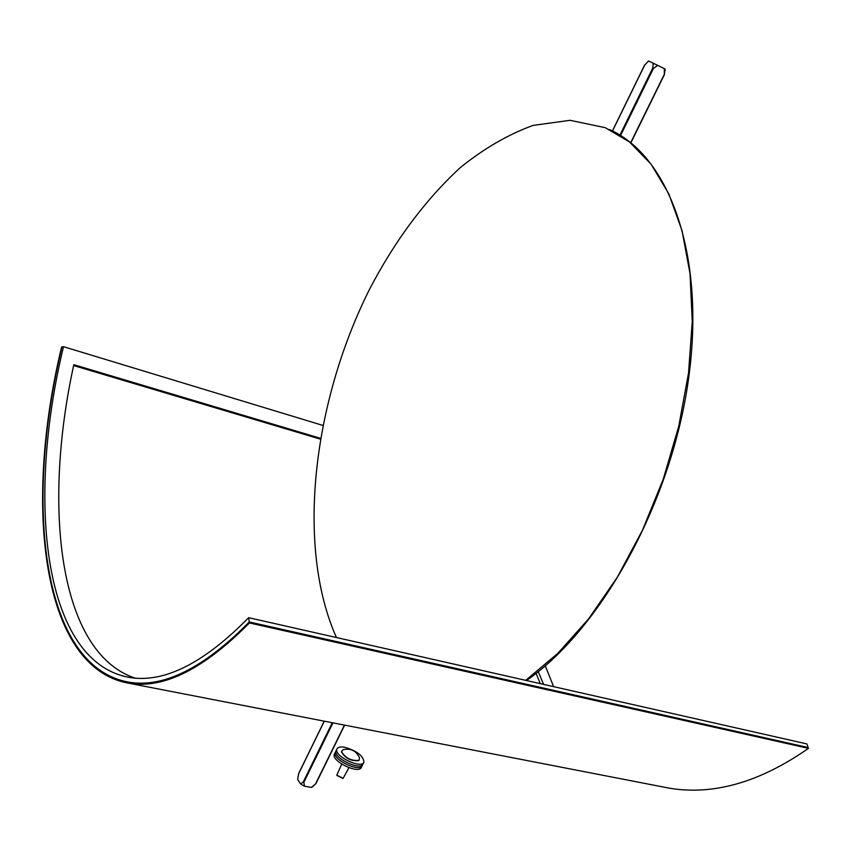 <?xml version="1.0" encoding="UTF-8"?>
<svg xmlns="http://www.w3.org/2000/svg" width="851" height="851" viewBox="0 0 851 851"><rect width="100%" height="100%" fill="white"/><g stroke="black" fill="none" stroke-linecap="round" stroke-linejoin="round"><path stroke-width="1.28" d="M660.94 786.547L669.471 788.207C713.638 795.515 759.964 782.229 808.45 748.359L808.163 747.54L249.269 621.975C204.251 667.61 164.424 687.725 129.809 682.321C41.646 667.939 23.871 504.505 61.942 346.985L61.591 347.048C23.413 505.005 41.21 668.971 129.692 683.396C164.381 688.799 204.283 668.641 249.407 622.943L249.269 621.975C204.251 667.61 164.424 687.725 129.809 682.321C41.646 667.939 23.871 504.505 61.942 346.985L63.495 346.687L322.784 425.394M808.45 748.359L249.407 622.943M336.932 775.389L342.879 778.357M348.91 767.698L343.144 778.314L336.805 775.144L341.74 764.124M341.474 751.741L341.474 751.965C345.432 758.454 351.176 761.315 358.718 760.56L358.899 760.422M359.558 757.901L359.026 760.337C351.346 761.102 345.495 758.188 341.474 751.582L343.07 749.688C350.75 748.008 356.25 750.742 359.558 757.911M653.228 63.208L657.674 65.367L652.685 69.016L653.228 63.208L648.536 60.995L644.696 65.059M665.078 69.112L664.333 74.76L664.323 68.686L665.12 69.122L664.918 70.878M344.57 725.116L315.87 783.718L311.36 787.398L304.435 786.228L300.563 783.952L303.764 781.665L304.435 786.228M312.423 786.845L315.859 783.728L344.666 725.137M657.674 65.367L664.323 68.686M300.563 783.952L297.637 779.325L298.68 773.665M312.391 786.877L311.36 787.398M363.909 762.273L363.026 764.038C360.292 771.304 332.007 757.199 336.113 750.625L336.985 748.859C332.879 755.422 361.175 769.517 363.909 762.273C363.568 756.028 357.186 751.029 344.783 747.274C340.613 746.561 338.017 747.093 336.985 748.859M362.239 765.623L361.356 767.389C358.601 774.687 330.337 760.592 334.464 753.986L335.326 752.22C331.209 758.815 359.484 772.91 362.239 765.623L362.483 764.762M335.868 751.497L335.326 752.22M540.289 683.64L536.098 673.364M538.257 671.652L543.576 684.385M320.253 439.095L73.633 365.558M135.022 678.098C58.974 652.738 42.38 508.185 73.814 364.696L320.38 438.297M545.268 665.822L553.639 686.661M248.662 617.688L249.269 621.975L808.163 747.54L806.886 743.934L248.662 617.688C204.08 663.003 164.647 682.959 130.352 677.577C43.592 663.344 25.913 502.313 63.495 346.687M336.443 637.537C295.935 546.821 312.572 403.385 369.26 289.819C394.641 241.056 424.883 200.411 459.987 167.881C483.751 148.617 508.132 134.458 533.109 125.405L570.064 120.31L605.221 127.671L629.591 142.053L651.058 164.158L668.79 193.815L682.002 230.547L690.001 273.501L692.267 321.497L688.523 373.004L678.747 426.255L663.206 479.315L642.452 530.258L617.294 577.265L588.711 618.72L557.809 653.377L525.727 680.343M609.305 129.469C668.248 155.254 705.564 252.736 688.831 376.791C672.354 500.707 602.051 628.081 526.514 680.523M664.301 74.303L630.697 142.681M344.453 725.095L315.466 784.069M630.793 142.766L664.291 74.611M303.956 782.112L332.964 722.871M620.57 135.522L653.238 68.803M652.557 68.474L619.932 135.128M332.273 722.733L303.371 781.761M298.478 774.091L324.305 721.191M612.497 131.001L644.835 64.793M669.471 788.207L129.692 683.396M342.591 778.452L343.144 778.314M337.039 775.676L336.805 775.144M648.536 60.995L647.515 61.995M630.878 142.83L664.333 74.76M298.595 773.655L324.22 721.169M612.422 130.958L644.569 65.112"/></g></svg>
